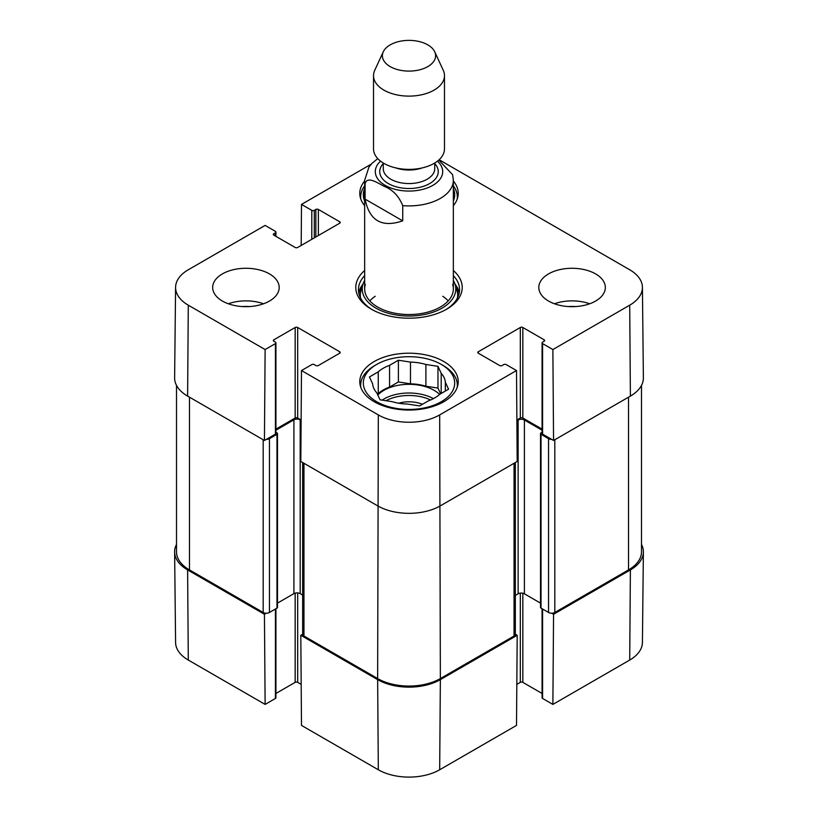 <?xml version="1.0" encoding="UTF-8"?>
<svg xmlns="http://www.w3.org/2000/svg" width="818" height="818" viewBox="0 0 818 818"><rect width="100%" height="100%" fill="white"/><g stroke="black" fill="none" stroke-linecap="round" stroke-linejoin="round"><path stroke-width="1.23" d="M303.948 463.274L303.948 636.005A4.438 2.556 0 0 1 302.65 634.195L300.809 635.279L301.494 725.413L378.325 769.769A43.385 25.041 0 0 0 439.675 769.769L516.506 725.413L517.191 635.279L440.36 679.635A44.346 25.603 180 0 1 377.64 679.635L300.809 635.279M517.191 635.279L515.35 634.216L515.35 462.528M551.731 613.214L553.561 614.277L552.876 704.41L629.707 660.054A43.385 25.041 0 0 0 642.416 642.498L643.377 551.976A44.346 25.603 180 0 1 630.392 569.921L553.561 614.277M641.496 544.44A44.346 25.603 180 0 1 643.377 551.976M275.932 608.725L275.932 697.744A1.769 1.022 180 0 1 275.41 698.46L265.124 704.41L264.439 614.277L187.608 569.921A44.346 25.603 180 0 1 174.623 551.976A44.346 25.603 180 0 1 176.504 544.44M264.439 614.277L266.269 613.214M301.188 684.38L297.68 682.355A1.769 1.022 0 0 0 295.165 682.355L275.932 693.46M174.623 551.976L175.584 642.498A43.385 25.041 0 0 0 188.293 660.054L265.124 704.41M552.876 704.41L542.59 698.46A1.769 1.022 180 0 1 542.068 697.744L542.068 608.725M542.068 693.46L522.835 682.355A1.769 1.022 0 0 0 520.32 682.355L516.812 684.38M453.346 185.85A48.344 27.904 180 0 1 457.344 196.954A48.344 27.904 180 0 1 457.19 199.132M360.81 199.132A48.344 27.904 180 0 1 360.656 196.954A48.344 27.904 180 0 1 364.654 185.85M443.182 365.513L441.301 364.429A45.675 26.37 180 0 1 441.301 401.72A45.675 26.37 180 0 1 376.699 401.72A45.675 26.37 180 0 1 376.699 364.429A45.675 26.37 180 0 1 441.301 364.429L443.182 365.513A48.344 27.904 180 0 1 457.344 385.247A48.344 27.904 180 0 1 457.19 387.415M360.81 387.415A48.344 27.904 180 0 1 360.656 385.247A48.344 27.904 180 0 1 374.818 365.513L376.699 364.429M453.346 188.467A45.675 26.37 180 0 1 453.346 201.105M364.654 201.105A45.675 26.37 180 0 1 364.654 188.467M422.395 404.307A22.771 13.149 0 0 0 398.714 403.213M437.967 366.352L437.967 388.08L425.892 386.208L425.892 364.48L437.967 366.352L441.199 373.325L441.199 393.448M440.616 393.785L437.967 388.08M445.34 391.065L445.34 382.221L448.571 389.194L439.736 394.296A36.37 20.992 180 0 1 428.438 400.82L419.603 405.922L407.528 404.051A36.37 20.992 180 0 1 392.108 401.669L380.033 399.798L376.801 392.824A36.37 20.992 180 0 1 372.66 383.928L369.429 376.955L378.264 371.853L378.264 393.57L377.384 394.092M410.472 362.098L410.472 383.826L398.397 381.955L389.562 387.057L389.562 365.329L398.397 360.227L410.472 362.098A36.37 20.992 180 0 1 425.892 364.48M398.397 360.227L398.397 381.955M378.264 371.853A36.37 20.992 180 0 1 389.562 365.329M441.199 373.325A36.37 20.992 180 0 1 445.34 382.221M378.264 393.57A36.37 20.992 180 0 1 389.562 387.057M410.472 383.826A36.37 20.992 180 0 1 425.892 386.208M377.814 395.033A35.481 20.481 180 0 1 434.082 390.319A35.481 20.481 180 0 1 439.593 394.429M363.028 284.02A50.552 29.192 0 0 0 358.765 292.916M459.235 292.916A50.552 29.192 0 0 0 454.972 284.02M364.654 280.441A46.779 27.004 0 0 0 362.957 284.275A46.779 27.004 0 0 0 387.343 312.977A46.779 27.004 0 0 0 442.078 308.13A46.779 27.004 0 0 0 455.043 284.275A46.779 27.004 0 0 0 453.346 280.441M365.349 284.419A44.346 25.603 0 0 0 388.468 311.627A44.346 25.603 0 0 0 440.36 307.036A44.346 25.603 0 0 0 452.651 284.419M448.203 300.901A44.346 25.603 0 0 0 442.783 296.269M375.217 296.269A44.346 25.603 0 0 0 369.797 300.901M439.113 159.735A43.385 25.041 180 0 1 439.675 160.052L629.707 269.766A43.385 25.041 180 0 1 642.416 287.322A43.385 25.041 180 0 1 629.707 305.186L552.876 349.552L553.561 440.462L630.392 396.106A44.346 25.603 0 0 0 643.377 377.844L642.416 287.322M575.657 306.576A23.65 13.661 0 0 0 568.469 306.576M589.666 303.775A33.262 19.203 0 0 0 554.461 303.775M249.531 306.576A23.65 13.661 0 0 0 242.343 306.576M263.539 303.775A33.262 19.203 0 0 0 228.334 303.775M275.932 342.885L275.932 433.407A1.769 1.022 180 0 1 275.41 434.133L264.439 440.462L265.124 349.552L275.41 343.601A1.769 1.022 0 0 0 275.932 342.885A1.769 1.022 0 0 0 275.41 342.159L273.846 341.249A1.769 1.022 180 0 1 273.324 340.523A1.769 1.022 180 0 1 273.846 339.807L295.165 327.497A1.769 1.022 180 0 1 297.68 327.497L339.695 351.75A1.769 1.022 180 0 1 340.216 352.476A1.769 1.022 180 0 1 339.695 353.202L318.376 365.513A1.769 1.022 180 0 1 315.86 365.513L314.296 364.603A1.769 1.022 0 0 0 311.791 364.603L301.494 370.544L300.809 461.464L377.64 505.831A44.346 25.603 0 0 0 440.36 505.831L517.191 461.464L516.506 370.544L439.675 414.91A43.385 25.041 180 0 1 378.325 414.91L301.494 370.544M265.124 349.552L188.293 305.186A43.385 25.041 180 0 1 175.584 287.322L174.623 377.844A44.346 25.603 0 0 0 187.608 396.106L264.439 440.462M553.561 440.462L542.59 434.133A1.769 1.022 180 0 1 542.068 433.407L542.068 342.885A1.769 1.022 0 0 0 542.59 343.601L552.876 349.552M542.068 429.123L522.835 418.018A1.769 1.022 0 0 0 520.32 418.018L516.874 420.012M301.126 420.012L297.68 418.018A1.769 1.022 0 0 0 295.165 418.018L275.932 429.123M364.654 205.676A49.223 28.425 180 0 1 359.777 193.334A49.223 28.425 180 0 1 364.654 181.003M453.346 181.003A49.223 28.425 180 0 1 458.223 193.334A49.223 28.425 180 0 1 453.346 205.676M374.194 401.72A49.223 28.425 180 0 1 359.777 381.628A49.223 28.425 180 0 1 409 353.202A49.223 28.425 180 0 1 458.223 381.628A49.223 28.425 180 0 1 427.834 407.885A49.223 28.425 180 0 1 374.194 401.72M222.414 301.055A33.262 19.203 180 0 1 212.67 287.476A33.262 19.203 180 0 1 245.932 268.273A33.262 19.203 180 0 1 279.194 287.476A33.262 19.203 180 0 1 258.662 305.226A33.262 19.203 180 0 1 222.414 301.055M548.551 301.055A33.262 19.203 180 0 1 538.806 287.476A33.262 19.203 180 0 1 572.068 268.273A33.262 19.203 180 0 1 605.33 287.476A33.262 19.203 180 0 1 584.798 305.226A33.262 19.203 180 0 1 548.551 301.055M453.346 275.635A50.552 29.192 180 0 1 459.552 289.654A50.552 29.192 180 0 1 445.667 309.746M372.333 309.746A50.552 29.192 180 0 1 358.448 289.654A50.552 29.192 180 0 1 364.654 275.635M364.654 270.492A53.221 30.726 0 0 0 371.372 309.204A53.221 30.726 0 0 0 446.628 309.204A53.221 30.726 0 0 0 453.346 270.492M516.506 370.544L506.209 364.603A1.769 1.022 0 0 0 503.704 364.603L502.14 365.513A1.769 1.022 180 0 1 499.624 365.513L478.305 353.202A1.769 1.022 180 0 1 477.784 352.476A1.769 1.022 180 0 1 478.305 351.75L520.32 327.497A1.769 1.022 180 0 1 522.835 327.497L544.154 339.807A1.769 1.022 180 0 1 544.676 340.523A1.769 1.022 180 0 1 544.154 341.249L542.59 342.159A1.769 1.022 0 0 0 542.068 342.885M301.188 245.441L301.494 204.408L371.229 164.152M301.494 204.408L311.791 210.359A1.769 1.022 0 0 0 314.296 210.359L315.86 209.449A1.769 1.022 180 0 1 318.376 209.449L339.695 221.76A1.769 1.022 180 0 1 340.216 222.486A1.769 1.022 180 0 1 339.695 223.212L297.68 247.465A1.769 1.022 180 0 1 295.165 247.465L273.846 235.155A1.769 1.022 180 0 1 273.324 234.429A1.769 1.022 180 0 1 273.846 233.713L275.41 232.803A1.769 1.022 0 0 0 275.932 232.077A1.769 1.022 0 0 0 275.41 231.351L265.124 225.41L188.293 269.766A43.385 25.041 180 0 0 175.584 287.322M551.731 439.409A4.438 2.556 180 0 1 548.551 438.652L541.025 434.307A1.769 1.022 180 0 1 540.504 433.591L540.504 607.396A1.769 1.022 0 0 0 541.025 608.122L548.551 612.467A4.438 2.556 0 0 0 554.819 612.467L628.51 569.921A44.346 25.603 0 0 0 641.496 551.813L641.496 385.38M515.35 595.422L518.131 593.817A4.438 2.556 180 0 1 524.399 593.817L540.504 603.111M303.948 636.005L377.64 678.551A44.346 25.603 0 0 0 440.36 678.551L514.052 636.005A4.438 2.556 0 0 0 515.35 634.195M277.496 603.111L293.918 593.633A4.438 2.556 180 0 1 300.186 593.633L302.65 595.054M176.504 385.38L176.504 551.813A44.346 25.603 0 0 0 189.49 569.921L263.181 612.467A4.438 2.556 0 0 0 269.449 612.467L276.975 608.122A1.769 1.022 0 0 0 277.496 607.396L277.496 433.591A1.769 1.022 180 0 1 276.975 434.307L269.449 438.652A4.438 2.556 180 0 1 266.269 439.409M540.504 433.591A1.769 1.022 180 0 1 541.025 432.865L542.068 432.262M542.068 430.207L524.399 420.012A4.438 2.556 0 0 0 518.131 420.012L516.884 420.728M301.126 420.37L300.186 419.828A4.438 2.556 0 0 0 293.918 419.828L275.932 430.207M275.932 432.262L276.975 432.865A1.769 1.022 180 0 1 277.496 433.591M402.732 220.85C381.904 227.956 369.358 220.717 365.094 199.132L365.094 183.917C366.842 175.584 377.435 182.782 383.918 186.218C392.548 189.541 398.826 196.013 402.732 205.645L402.732 220.85L365.094 199.132M402.732 205.645A44.346 25.603 180 0 0 453.346 180.297L452.63 174.735L438.765 160.042M427.814 44.878A26.605 15.358 180 0 1 434.716 51.779A26.605 15.358 180 0 1 409 71.094A26.605 15.358 180 0 1 383.284 51.779A26.605 15.358 180 0 1 402.098 40.9A26.605 15.358 180 0 1 427.814 44.878M434.716 51.779L443.284 70.358A35.481 20.481 180 0 1 444.481 75.634A35.481 20.481 180 0 1 409 96.115A35.481 20.481 180 0 1 373.519 75.634A35.481 20.481 180 0 1 374.716 70.358L383.284 51.779M444.481 75.634L444.481 148.907A35.481 20.481 180 0 1 409 169.387A35.481 20.481 180 0 1 373.519 148.907L373.519 75.634M297.68 592.917L297.68 682.355M295.165 593.132L295.165 682.355M275.41 609.021L275.41 698.46M520.32 593.122L520.32 682.355M522.835 593.234L522.835 682.355M542.59 609.021L542.59 698.46M187.608 569.921L188.293 660.054M440.36 679.635L439.675 769.769M377.64 679.635L378.325 769.769M630.392 569.921L629.707 660.054M385.994 400.718A33.702 19.458 180 0 1 430.565 399.982M382.118 400.125A35.481 20.481 180 0 1 433.417 398.632M459.041 293.815A50.205 28.988 0 0 0 455.237 284.869M362.763 284.869A50.205 28.988 0 0 0 358.959 293.815M457.395 298.1A48.661 28.088 0 0 0 456.894 290.226L455.043 284.275M362.957 284.275L361.106 290.226A48.661 28.088 0 0 0 360.605 298.1M297.68 418.018L297.68 327.497M295.165 418.018L295.165 327.497M339.695 353.202L339.695 351.75M275.41 434.133L275.41 343.601M273.846 341.249L273.846 339.807M478.305 353.202L478.305 351.75M520.32 418.018L520.32 327.497M522.835 418.018L522.835 327.497M544.154 341.249L544.154 339.807M542.59 434.133L542.59 343.601M339.695 223.212L339.695 221.76M273.846 235.155L273.846 233.713M275.41 236.065L275.41 232.803M311.791 239.326L311.791 210.359M314.296 237.874L314.296 210.359M315.86 236.964L315.86 209.449M318.376 235.523L318.376 209.449M377.64 678.551L378.325 414.91M630.392 396.106L629.707 305.186M187.608 396.106L188.293 305.186M440.36 678.551L439.675 414.91M628.51 397.2L628.51 569.921M554.819 439.747L554.819 612.467M548.551 438.652L548.551 612.467M541.025 434.307L541.025 608.122M524.399 420.012L524.399 593.817M518.131 420.012L518.131 593.817M514.052 463.274L514.052 636.005M300.186 419.828L300.186 593.633M293.918 419.828L293.918 593.633M276.975 434.307L276.975 608.122M269.449 438.652L269.449 612.467M263.181 439.747L263.181 612.467M189.49 397.2L189.49 569.921M365.094 183.917A44.346 25.603 180 0 1 364.654 180.297L364.654 288.928M437.425 161.156A33.702 19.458 180 0 1 431.035 186.33A33.702 19.458 180 0 1 386.965 186.33A33.702 19.458 180 0 1 380.575 161.156M422.241 167.905A25.726 14.847 180 0 1 395.759 167.905M434.726 163.007L434.726 168.713A25.726 14.847 180 0 1 409 183.559A25.726 14.847 180 0 1 383.274 168.713L383.274 163.007M434.726 163.549A29.274 16.902 180 0 1 409 188.508A29.274 16.902 180 0 1 383.274 163.549M360.656 196.954L360.656 198.702M457.344 196.954L457.344 198.702M360.656 385.247L360.656 386.996M457.344 385.247L457.344 386.996M275.932 236.361L275.932 232.077M302.65 634.195L302.65 462.528M453.346 180.297L453.346 288.928M377.763 158.61L372.118 163.211L368.969 166.995L364.654 180.297"/></g></svg>
